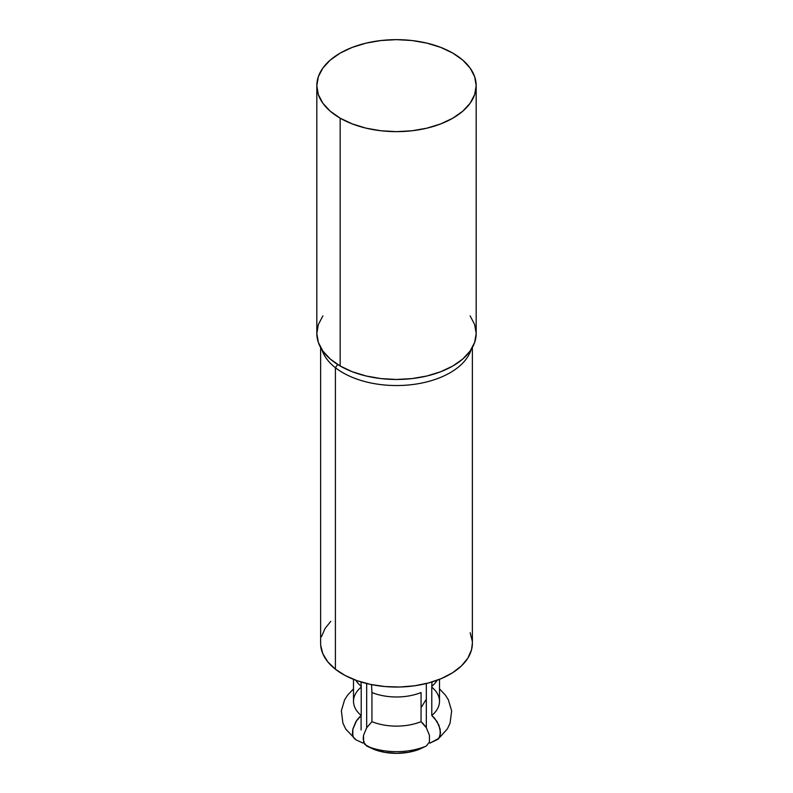 <?xml version="1.0" encoding="UTF-8"?>
<svg xmlns="http://www.w3.org/2000/svg" width="793" height="793" viewBox="0 0 793 793"><rect width="100%" height="100%" fill="white"/><g stroke="black" fill="none" stroke-linecap="round" stroke-linejoin="round"><path stroke-width="1.19" d="M340.167 118.177L340.167 365.999A79.677 45.994 0 0 0 426.991 375.971A79.677 45.994 0 0 0 476.177 333.466L474.64 342.447L470.11 351.071L462.745 359.031L452.833 365.999L440.759 371.719L426.991 375.971L412.043 378.588L396.5 379.47L380.957 378.588L366.009 375.971L352.241 371.719L340.167 365.999L340.167 118.177L330.255 111.208L322.89 103.249L318.36 94.625L316.823 85.644L318.36 76.673L322.89 68.049L330.255 60.09L340.167 53.121L352.241 47.402L366.009 43.149L380.957 40.532L396.5 39.65L412.043 40.532L426.991 43.149L440.759 47.402L452.833 53.121A79.677 45.994 180 0 1 476.177 85.644A79.677 45.994 180 0 1 426.991 128.149A79.677 45.994 180 0 1 340.167 118.177A79.677 45.994 180 0 1 316.823 85.644A79.677 45.994 180 0 1 366.009 43.149A79.677 45.994 180 0 1 452.833 53.121L462.745 60.09L470.11 68.049L474.64 76.673L476.177 85.644L474.64 94.625L470.11 103.249L462.745 111.208L452.833 118.177L440.759 123.896L426.991 128.149L412.043 130.766L396.5 131.648L380.957 130.766L366.009 128.149L352.241 123.896L340.167 118.177M320.699 645.254L322.83 653.749L327.796 661.848L335.409 669.233L335.409 367.714L337.649 364.483L335.409 367.714A75.88 43.813 0 0 0 413.668 384.407A75.88 43.813 0 0 0 471.171 349.505A75.88 43.813 180 0 1 413.668 384.407A75.88 43.813 180 0 1 335.409 367.714L335.409 669.233A75.88 43.813 0 0 0 420.181 684.865A75.88 43.813 0 0 0 472.38 643.252L472.38 347.503M426.327 683.526L426.327 727.736L421.063 721.68A43 24.821 180 0 1 371.937 721.68L366.683 727.726L363.571 735.28L363.571 742.06L366.673 746.015A50.346 29.063 0 0 0 426.327 746.015L429.429 742.06L429.429 735.28L426.327 727.736L426.327 683.526M352.835 735.864L352.845 729.084L355.948 721.541L361.211 715.484A43 24.821 180 0 1 361.093 687.224M355.948 739.819L363.025 743.12L363.779 742.684L363.025 743.12L355.948 739.819A50.346 29.063 180 0 1 353.866 738.055A50.346 29.063 0 0 0 355.948 739.819L345.728 729.045L342.883 723.067L341.367 710.726L344.578 699.922L347.503 695.253L353.5 688.899M426.327 699.188L421.063 707.713L426.327 699.188M431.907 687.224A43 24.821 180 0 1 431.788 715.484L437.042 721.531L440.155 729.084L440.165 735.864L438.023 739.225L429.975 743.12L429.221 742.684L429.975 743.12L438.955 738.293L440.571 732.712L438.945 725.258L434.604 718.2L431.788 715.484A43 24.821 0 0 0 439.5 701.299L439.5 679.343M419.239 749.316L426.327 746.015A50.346 29.063 180 0 1 366.673 746.015L373.761 749.316A40.473 23.364 0 0 0 419.239 749.316L408.395 752.319L396.5 753.35L384.605 752.319L373.761 749.316L364.78 744.488L363.154 738.907L363.571 735.28L366.683 727.726L366.673 683.526L366.673 727.736L371.937 721.68A43 24.821 0 0 0 421.063 721.68L421.063 692.537A43 24.821 180 0 1 371.937 692.537L371.937 721.68L371.937 692.537A43 24.821 0 0 0 421.063 692.537L421.063 721.68M353.371 737.222L352.469 733.733L352.766 729.441L356.681 720.411L359.883 716.634M353.5 679.343L353.5 701.299A43 24.821 0 0 0 361.211 715.484L361.211 686.341A43 24.821 180 0 1 355.839 680.235A43 24.821 0 0 0 361.211 686.341L360.993 681.97M361.211 715.484L361.211 686.341M431.788 686.341L431.788 715.484L431.788 686.341A43 24.821 0 0 0 437.161 680.235A43 24.821 180 0 1 431.788 686.341L432.007 681.96M425.583 726.606L422.382 722.829M371.56 684.617L371.937 692.537L371.55 684.617M330.74 621.395L325.14 628.353L321.482 636.68M320.62 347.503L320.62 643.252A75.88 43.813 0 0 0 335.409 669.233L345.361 675.606L357.276 680.751L370.698 684.448L385.12 686.56L399.969 687.006L414.689 685.776L428.716 682.912L441.503 678.521L452.555 672.771L461.457 665.892L467.86 658.14L471.518 649.824L472.38 643.103M472.301 641.24L470.17 632.745M335.409 367.714A75.88 43.813 180 0 1 321.829 349.505A75.88 43.813 0 0 0 335.409 367.714M316.823 85.644L316.823 333.466A79.677 45.994 0 0 0 340.167 365.999L330.255 359.031L322.89 351.071L318.36 342.447L316.823 333.466L318.36 324.496L322.89 315.872M470.11 315.872L474.64 324.496L476.177 333.466L476.177 85.644M438.093 739.175L447.361 728.906L450.067 723.216L451.653 710.895L448.342 699.773L445.388 695.114L439.5 688.899M361.093 715.573L361.093 729.986"/></g></svg>
